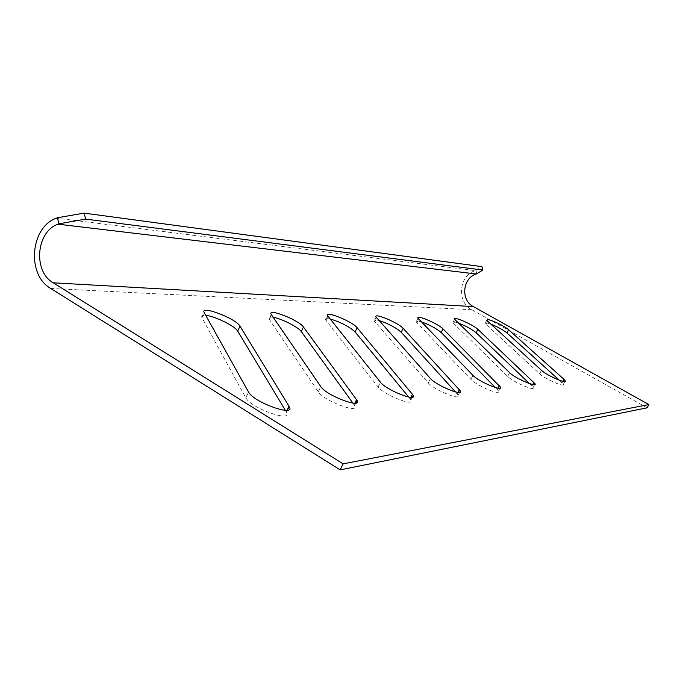 <?xml version="1.0" encoding="UTF-8"?>
<svg xmlns="http://www.w3.org/2000/svg" width="683" height="683" viewBox="0 0 683 683"><rect width="100%" height="100%" fill="white"/><g stroke="black" fill="none" stroke-linecap="round" stroke-linejoin="round"><path stroke-width="0.51" stroke-dasharray="3.42 2.56" d="M647.134 407.811L471.757 309.706C456.381 302.023 458.788 275.445 475.317 270.622L56.45 218.142M559.326 380.218L563.381 384.29C565.165 387.859 544.821 378.894 539.655 373.823L486.083 324.451L485.203 323.366L485.98 322.777L490.889 324.126M529.538 383.624L533.167 387.483C535.293 391.641 512.984 381.976 507.674 376.418L452.855 322.649C452.581 321.582 454.366 321.71 458.233 323.025M495.286 387.492L498.462 391.103C501.057 396.012 476.35 385.554 470.92 379.406L416.16 321.864C415.793 320.677 417.484 320.66 421.232 321.821M455.476 391.922L458.199 395.244C461.418 401.134 433.756 389.745 428.25 382.873L374.19 321.01C373.712 319.678 375.3 319.507 378.954 320.481M408.682 397.062L410.918 400.025C415.016 407.196 383.607 394.74 378.083 386.945L325.706 320.062C325.091 318.568 326.568 318.21 330.154 318.987M352.906 403.098L354.614 405.582C359.984 414.479 323.682 400.793 318.287 391.803L269.076 319.038C268.282 317.33 269.648 316.75 273.183 317.305M285.332 410.304L286.416 412.105C293.639 423.255 251.284 408.511 245.854 397.839L201.997 317.843C201.05 315.93 202.305 315.111 205.754 315.392M476.905 273.781L475.931 270.408L475.317 270.622M475.931 270.408L481.925 266.643M50.73 288.457L471.757 309.706M562.118 382.736L562.852 381.31M541.457 370.306L539.655 373.823M486.083 324.451L487.705 321.215M507.674 376.418L509.586 372.662M453.657 323.691L455.365 320.259M531.963 385.929L532.689 384.495M470.92 379.406L472.952 375.368M416.869 322.837L418.679 319.174M497.352 389.592L498.078 388.149M428.25 382.873L430.418 378.51M374.779 321.864L376.692 317.928M457.217 393.835L457.943 392.384M378.083 386.945L380.414 382.207M326.141 320.728L328.173 316.494M410.124 398.812L410.859 397.335M318.287 391.803L320.797 386.612M269.298 319.413L271.467 314.812M354.084 404.737L354.844 403.192M245.769 397.694L248.484 391.957M201.997 317.843L204.319 312.823M286.297 411.909L287.108 410.218M563.381 384.29L564.85 381.456M485.203 323.366L486.817 320.148M534.652 384.58L533.167 387.483M454.554 319.226L452.855 322.649M499.956 388.166L498.462 391.103M417.962 318.21L416.16 321.864M459.659 392.341L458.199 395.244M376.094 317.083L374.19 321.01M412.301 397.241L410.918 400.025M327.738 315.836L325.706 320.062M355.834 403.09L354.614 405.582M271.245 314.445L269.076 319.038M248.569 392.102L245.854 397.839M287.347 410.184L286.416 412.105"/><path stroke-width="1.02" d="M476.29 273.985C462.502 277.998 460.487 300.179 473.319 306.573L53.214 282.805C32.886 271.45 36.088 231.742 57.987 224.178L476.29 273.985L482.907 270.05L481.925 266.643L84.129 213.122L57.423 217.749L58.969 223.785L57.987 224.178M53.214 282.805L343.122 463.859L648.85 404.567L647.134 407.811L340.168 469.878L50.73 288.457C26.398 274.797 30.214 227.277 56.45 218.142L57.423 217.749M648.85 404.567L473.319 306.573M490.889 324.126C497.787 326.944 503.166 329.889 507.017 332.971L559.326 380.218M458.233 323.025C465.883 325.987 471.859 329.232 476.162 332.758L529.538 383.624M421.232 321.821C429.727 324.895 436.386 328.463 441.192 332.519L495.286 387.492M378.954 320.481C388.431 323.648 395.85 327.567 401.22 332.237L455.476 391.922M330.154 318.987C340.783 322.188 349.098 326.5 355.1 331.921L408.682 397.062M273.183 317.305C281.302 318.5 298.471 327.2 301.28 331.545L352.906 403.098M205.754 315.392C214.564 315.981 235.089 326.081 237.667 331.101L285.332 410.304M84.129 213.122L85.665 219.115L482.907 270.05M58.969 223.785L85.665 219.115M563.91 379.261L508.63 329.769C505.053 326.38 490.812 319.473 487.594 319.567L486.817 320.148L487.705 321.215L541.457 370.306C546.639 375.351 566.992 384.333 565.183 380.807L563.91 379.261L562.852 381.31M509.586 372.662L454.554 319.226C452.658 315.725 473.251 324.69 477.869 329.351L535.079 383.752C537.231 387.867 514.914 378.186 509.586 372.662M472.952 375.368L417.962 318.21C415.699 314.137 438.315 323.802 442.994 328.882L500.494 387.099C503.115 391.965 478.407 381.473 472.952 375.368M430.418 378.51L376.094 317.083C373.362 312.285 398.437 322.769 403.132 328.352L460.368 390.924C463.62 396.763 435.959 385.34 430.418 378.51M380.414 382.207L327.738 315.836C324.357 310.116 352.479 321.548 357.124 327.729L413.249 395.337C417.381 402.449 385.963 389.942 380.414 382.207M320.797 386.612L271.245 314.445C266.985 307.546 298.966 320.088 303.44 327.003L357.115 400.46C362.528 409.279 326.235 395.534 320.797 386.612M248.484 391.957L204.319 312.823C199.163 304.541 235.9 318.355 239.981 326.15L289.131 406.462C296.405 417.509 254.059 402.671 248.569 392.102L248.484 391.957M343.122 463.859L340.168 469.878M508.63 329.769L507.017 332.971M532.689 384.495L533.867 382.207M476.162 332.758L477.869 329.351M498.078 388.149L499.375 385.596M441.192 332.519L442.994 328.882M457.943 392.384L459.377 389.523M401.22 332.237L403.132 328.352M410.859 397.335L412.447 394.134M355.1 331.921L357.124 327.729M354.844 403.192L356.594 399.623M301.28 331.545L303.44 327.003M287.108 410.218L289.011 406.257M237.667 331.101L239.981 326.15M564.85 381.456L565.183 380.807M535.079 383.752L534.652 384.58M500.494 387.099L499.956 388.166M460.368 390.924L459.659 392.341M413.249 395.337L412.301 397.241M357.115 400.46L355.834 403.09M289.131 406.462L287.347 410.184"/></g></svg>
